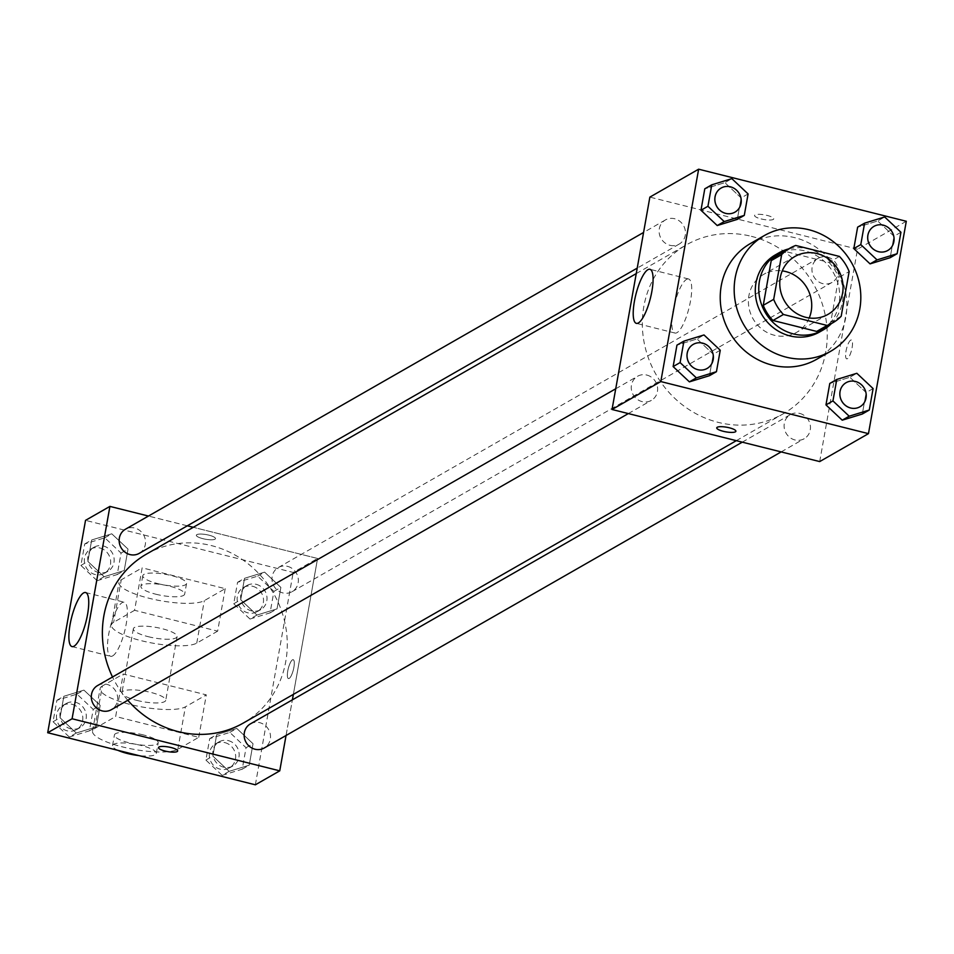 <?xml version="1.0" encoding="UTF-8"?>
<svg xmlns="http://www.w3.org/2000/svg" width="954" height="954" viewBox="0 0 954 954"><rect width="100%" height="100%" fill="white"/><g stroke="black" fill="none" stroke-linecap="round" stroke-linejoin="round"><path stroke-width="0.72" stroke-dasharray="4.77 3.58" d="M809.231 317.98A33.342 31.088 -119.8 0 1 796.638 332.338A33.342 31.088 -119.8 0 1 753.088 318.863A33.342 31.088 -119.8 0 1 763.498 274.478A33.342 31.088 -119.8 0 1 782.256 270.888M841.189 316.263L830.731 322.249L838.697 277.554L849.143 271.568M839.425 256.423L828.978 262.41L785.261 251.451L795.719 245.464M828.978 262.41A43.037 40.128 -119.8 0 1 838.697 277.554M830.731 322.249A43.037 40.128 -119.8 0 1 822.36 328.784M779.585 254.098A43.037 40.128 -119.8 0 1 785.261 251.451M831.387 323.609A44.456 41.451 60.2 0 0 842.501 301.858A44.456 41.451 60.2 0 0 788.612 248.922M775.387 254.861A44.456 41.451 -119.8 0 1 805.057 250.962A44.456 41.451 -119.8 0 1 839.019 303.849A44.456 41.451 -119.8 0 1 819.581 332.004M750.416 243.544A66.685 62.177 -119.8 0 1 794.909 237.701A66.685 62.177 -119.8 0 1 845.793 293.236A66.685 62.177 -119.8 0 1 816.696 359.276M873.101 388.576L866.137 392.559L862.309 414.024L866.137 392.559L849.871 377.271L829.789 383.448L849.871 377.271L856.847 373.288M720.258 350.237L713.294 354.232L709.478 375.685L713.294 354.232L697.04 338.944L676.958 345.121L697.04 338.944L704.004 334.961M900.946 232.263L893.981 236.258L890.154 257.711L893.981 236.258L877.716 220.97L857.634 227.135L877.716 220.97L884.68 216.975M748.103 193.936L741.139 197.919L737.311 219.384L741.139 197.919L724.873 182.643L704.791 188.809L724.873 182.643L731.849 178.648M819.701 461.581L857.527 249.197L906.3 221.268M850.718 340.113A9.719 2.612 -75.9 0 0 846.246 349.963A9.719 2.612 -75.9 0 0 846.699 358.835A9.719 2.612 -75.9 0 0 851.6 350.035A9.719 2.612 -75.9 0 0 851.433 339.97A9.719 2.612 -75.9 0 0 850.718 340.113A9.719 2.612 -75.9 0 0 846.246 349.963A9.719 2.612 -75.9 0 0 846.687 358.835A9.719 2.612 -75.9 0 0 851.588 350.035A9.719 2.612 -75.9 0 0 851.421 339.97A9.719 2.612 -75.9 0 0 850.718 340.113M751.358 236.33A97.356 90.785 -119.8 0 1 825.651 317.408A97.356 90.785 -119.8 0 1 783.174 413.833A97.356 90.785 -119.8 0 1 656.006 374.469A97.356 90.785 -119.8 0 1 686.391 244.868A97.356 90.785 -119.8 0 1 751.358 236.33M857.527 249.197L649.865 197.12M646.812 375.065A13.893 12.951 -119.8 0 1 657.413 386.632A13.893 12.951 -119.8 0 1 651.343 400.394A13.893 12.951 -119.8 0 1 633.206 394.777A13.893 12.951 -119.8 0 1 637.534 376.281A13.893 12.951 -119.8 0 1 646.812 375.065M799.643 413.392A13.893 12.951 -119.8 0 1 810.244 424.959A13.893 12.951 -119.8 0 1 804.186 438.721A13.893 12.951 -119.8 0 1 786.036 433.104A13.893 12.951 -119.8 0 1 790.377 414.608A13.893 12.951 -119.8 0 1 799.643 413.392M827.488 257.079A13.893 12.951 -119.8 0 1 838.089 268.658A13.893 12.951 -119.8 0 1 832.031 282.408A13.893 12.951 -119.8 0 1 813.881 276.791A13.893 12.951 -119.8 0 1 818.222 258.307A13.893 12.951 -119.8 0 1 827.488 257.079M669.923 245.297A13.893 12.951 60.2 0 0 679.188 244.081A13.893 12.951 60.2 0 0 683.529 225.585A13.893 12.951 60.2 0 0 665.379 219.969A13.893 12.951 60.2 0 0 659.321 233.73A13.893 12.951 60.2 0 0 669.923 245.297M761.101 218.919A9.719 2.349 -169.9 0 0 773.73 218.883A9.719 2.349 -169.9 0 0 764.559 214.865A9.719 2.349 -169.9 0 0 754.578 215.473A9.719 2.349 -169.9 0 0 761.101 218.919A9.719 2.349 -169.9 0 0 773.718 218.883A9.719 2.349 -169.9 0 0 764.559 214.877A9.719 2.349 -169.9 0 0 754.578 215.473A9.719 2.349 -169.9 0 0 761.101 218.931M716.752 427.833L716.74 427.845A9.719 2.349 10.1 0 1 716.752 427.833A9.719 2.349 10.1 0 1 729.369 427.797A9.719 2.349 10.1 0 1 735.892 431.244A9.719 2.349 10.1 0 1 735.892 431.256L735.892 431.256M686.51 279.379A27.869 7.501 104.1 0 1 688.549 278.973A27.869 7.501 104.1 0 1 689.038 307.832A27.869 7.501 104.1 0 1 674.991 333.053A27.869 7.501 104.1 0 1 673.703 307.617A27.869 7.501 104.1 0 1 686.51 279.379M146.439 554.131A97.356 90.785 -119.8 0 1 211.406 545.593A97.356 90.785 -119.8 0 1 285.699 626.671A97.356 90.785 -119.8 0 1 243.222 723.096M127.788 700.272A97.356 90.785 -119.8 0 1 112.512 677.006M139.236 553.356A13.893 12.951 60.2 0 0 143.577 534.86A13.893 12.951 60.2 0 0 125.427 529.243M250.425 723.883A13.893 12.951 -119.8 0 1 259.691 722.667A13.893 12.951 -119.8 0 1 270.292 734.234A13.893 12.951 -119.8 0 1 264.234 747.996M287.536 566.354A13.893 12.951 -119.8 0 1 298.137 577.921A13.893 12.951 -119.8 0 1 292.079 591.683A13.893 12.951 -119.8 0 1 273.929 586.066A13.893 12.951 -119.8 0 1 278.27 567.57A13.893 12.951 -119.8 0 1 287.536 566.354M97.582 685.556A13.893 12.951 -119.8 0 1 106.86 684.34A13.893 12.951 -119.8 0 1 117.461 695.907A13.893 12.951 -119.8 0 1 111.391 709.669M286.045 735.498L292.389 699.842L286.045 735.498M317.575 558.472L293.367 694.381L317.575 558.472L193.292 527.3L317.575 558.472L293.188 572.436L85.526 520.359M187.33 525.809L148.454 516.054L187.33 525.809M721.129 188.045A13.893 12.951 -119.8 0 1 730.382 186.829A13.893 12.951 -119.8 0 1 740.984 198.396A13.893 12.951 -119.8 0 1 734.938 212.158M741.139 197.919L724.873 182.643M693.284 344.346A13.893 12.951 -119.8 0 1 702.549 343.142A13.893 12.951 -119.8 0 1 713.151 354.697A13.893 12.951 -119.8 0 1 707.093 368.459M713.294 354.232L697.04 338.944M873.971 226.372A13.893 12.951 -119.8 0 1 883.225 225.156A13.893 12.951 -119.8 0 1 893.826 236.723A13.893 12.951 -119.8 0 1 887.78 250.485M893.981 236.258L877.716 220.97M846.126 382.685A13.893 12.951 -119.8 0 1 855.38 381.469A13.893 12.951 -119.8 0 1 865.982 393.036A13.893 12.951 -119.8 0 1 859.936 406.786M866.137 392.559L849.871 377.271M97.153 580.712L117.235 574.546L121.063 553.082L104.809 537.794L84.727 543.971L80.899 565.424L97.153 580.712L104.129 576.729L124.211 570.552L128.027 549.099L111.773 533.811L91.691 539.976L87.863 561.441L104.129 576.729L124.211 570.552L128.027 549.099L111.773 533.811L91.691 539.976L87.863 561.441L104.129 576.729M103.342 545.986A13.893 12.951 -119.8 0 1 113.943 557.553A13.893 12.951 -119.8 0 1 107.885 571.315A13.893 12.951 -119.8 0 1 89.736 565.698A13.893 12.951 -119.8 0 1 94.076 547.202A13.893 12.951 -119.8 0 1 103.342 545.986M117.235 574.546L124.211 570.552M121.063 553.082L128.027 549.099M104.809 537.794L111.773 533.811M84.727 543.971L91.691 539.976M80.899 565.424L87.863 561.441M99.86 547.978A13.893 12.951 -119.8 0 1 110.461 559.545A13.893 12.951 -119.8 0 1 104.403 573.306A13.893 12.951 -119.8 0 1 86.254 567.69A13.893 12.951 -119.8 0 1 90.594 549.194A13.893 12.951 -119.8 0 1 99.86 547.978M69.32 737.025L89.402 730.847L93.218 709.394L76.964 694.107L56.882 700.284L53.054 721.737L69.32 737.025L76.284 733.03L96.366 726.865L100.182 705.4L83.928 690.124L63.846 696.289L60.019 717.742L76.284 733.03L96.366 726.865L100.182 705.4L83.928 690.124L63.846 696.289L60.019 717.742L76.284 733.03M75.497 702.287A13.893 12.951 -119.8 0 1 86.099 713.866A13.893 12.951 -119.8 0 1 80.041 727.616A13.893 12.951 -119.8 0 1 61.891 721.999A13.893 12.951 -119.8 0 1 66.231 703.515A13.893 12.951 -119.8 0 1 75.497 702.287M89.402 730.847L96.366 726.865M93.218 709.394L100.182 705.4M76.964 694.107L83.928 690.124M56.882 700.284L63.846 696.289M53.054 721.737L60.019 717.742M72.015 704.29A13.893 12.951 -119.8 0 1 82.616 715.858A13.893 12.951 -119.8 0 1 76.558 729.619A13.893 12.951 -119.8 0 1 58.409 724.003A13.893 12.951 -119.8 0 1 62.749 705.507A13.893 12.951 -119.8 0 1 72.015 704.29M249.996 619.039L270.077 612.873L273.905 591.408L257.64 576.133L237.558 582.298L233.742 603.763L249.996 619.039L256.96 615.056L277.042 608.879L280.87 587.425L264.604 572.138L244.522 578.315L240.706 599.768L256.96 615.056L277.042 608.879L280.87 587.425L264.604 572.138L244.522 578.315L240.706 599.768L256.96 615.056M256.185 584.313A13.893 12.951 -119.8 0 1 266.786 595.88A13.893 12.951 -119.8 0 1 260.728 609.642A13.893 12.951 -119.8 0 1 242.578 604.025A13.893 12.951 -119.8 0 1 246.919 585.529A13.893 12.951 -119.8 0 1 256.185 584.313M270.077 612.873L277.042 608.879M273.905 591.408L280.87 587.425M257.64 576.133L264.604 572.138M237.558 582.298L244.522 578.315M233.742 603.763L240.706 599.768M252.703 586.305A13.893 12.951 -119.8 0 1 263.304 597.872A13.893 12.951 -119.8 0 1 257.246 611.633A13.893 12.951 -119.8 0 1 239.096 606.017A13.893 12.951 -119.8 0 1 243.437 587.521A13.893 12.951 -119.8 0 1 252.703 586.305M222.151 775.352L242.233 769.186L246.06 747.721L229.795 732.433L209.713 738.611L205.897 760.064L222.151 775.352L229.127 771.357L249.209 765.191L253.025 743.738L236.771 728.451L216.689 734.616L212.861 756.081L229.127 771.357L249.209 765.191L253.025 743.738L236.771 728.451L216.689 734.616L212.861 756.081L229.127 771.357M228.34 740.626A13.893 12.951 -119.8 0 1 238.941 752.193A13.893 12.951 -119.8 0 1 232.883 765.955A13.893 12.951 -119.8 0 1 214.733 760.338A13.893 12.951 -119.8 0 1 219.074 741.842A13.893 12.951 -119.8 0 1 228.34 740.626M242.233 769.186L249.209 765.191M246.06 747.721L253.025 743.738M229.795 732.433L236.771 728.451M209.713 738.611L216.689 734.616M205.897 760.064L212.861 756.081M224.858 742.617A13.893 12.951 -119.8 0 1 235.459 754.185A13.893 12.951 -119.8 0 1 229.401 767.946A13.893 12.951 -119.8 0 1 211.251 762.329A13.893 12.951 -119.8 0 1 215.592 743.834A13.893 12.951 -119.8 0 1 224.858 742.617M214.996 539.201A9.719 2.349 10.1 0 1 204.168 538.974A9.719 2.349 10.1 0 1 196.345 535.218A9.719 2.349 10.1 0 1 206.326 534.61A9.719 2.349 10.1 0 1 215.485 538.628A9.719 2.349 10.1 0 1 214.996 539.201A9.719 2.349 -169.9 0 0 215.485 538.616A9.719 2.349 -169.9 0 0 206.326 534.61A9.719 2.349 -169.9 0 0 196.345 535.206A9.719 2.349 -169.9 0 0 204.168 538.962A9.719 2.349 -169.9 0 0 214.996 539.189M112.691 655.887A27.869 7.501 -75.9 0 0 125.499 627.649A27.869 7.501 -75.9 0 0 124.211 602.212A27.869 7.501 -75.9 0 0 110.163 627.422A27.869 7.501 -75.9 0 0 110.652 656.292A27.869 7.501 -75.9 0 0 112.691 655.887M177.659 751.001L177.659 750.989A9.719 2.349 -169.9 0 0 169.836 747.232A9.719 2.349 -169.9 0 0 158.996 747.006A9.719 2.349 -169.9 0 0 158.507 747.578L158.507 747.578M287.786 670.889A9.719 2.612 -75.9 0 0 288.466 678.58A9.719 2.612 -75.9 0 0 293.367 669.78A9.719 2.612 -75.9 0 0 293.2 659.715A9.719 2.612 -75.9 0 0 287.786 670.889M255.362 784.808L293.188 572.436M287.774 670.889A9.719 2.612 104.1 0 1 293.188 659.703A9.719 2.612 104.1 0 1 293.355 669.78A9.719 2.612 104.1 0 1 288.454 678.568A9.719 2.612 104.1 0 1 287.774 670.889M198.742 737.335L206.302 694.858L123.245 674.025L115.672 716.502L94.768 728.474A44.456 10.721 -169.9 0 0 92.538 731.098A44.456 10.721 -169.9 0 0 128.313 748.246A44.456 10.721 -169.9 0 0 177.838 749.307L198.742 737.335L115.672 716.502M225.216 588.666L217.655 631.143L134.586 610.31L142.158 567.833L121.253 579.805A44.456 10.721 -169.9 0 0 119.023 582.429A44.456 10.721 -169.9 0 0 154.798 599.589A44.456 10.721 -169.9 0 0 204.323 600.638L225.216 588.666L142.158 567.833M148.252 636.688A22.228 5.366 -169.9 0 0 177.098 636.604A22.228 5.366 -169.9 0 0 156.158 627.422A22.228 5.366 -169.9 0 0 133.333 628.805A22.228 5.366 -169.9 0 0 148.252 636.688M217.655 631.143L196.751 643.115A44.456 10.721 10.1 0 1 147.238 642.066A44.456 10.721 10.1 0 1 111.451 624.906A44.456 10.721 10.1 0 1 113.681 622.282L121.253 579.805M134.586 610.31L113.681 622.282M136.899 700.403A22.228 5.366 -169.9 0 0 165.757 700.308A22.228 5.366 -169.9 0 0 144.805 691.137A22.228 5.366 -169.9 0 0 121.981 692.521A22.228 5.366 -169.9 0 0 136.899 700.403M94.768 728.474L102.34 685.998L123.245 674.025M102.34 685.998A44.456 10.721 -169.9 0 0 100.098 688.621A44.456 10.721 -169.9 0 0 135.885 705.769A44.456 10.721 -169.9 0 0 185.398 706.831L206.302 694.858M155.824 594.211A22.228 5.366 -169.9 0 0 184.671 594.127A22.228 5.366 -169.9 0 0 163.73 584.945A22.228 5.366 -169.9 0 0 140.906 586.328A22.228 5.366 -169.9 0 0 155.824 594.211M157.708 583.598A22.228 5.366 -169.9 0 0 186.555 583.502A22.228 5.366 -169.9 0 0 165.614 574.332A22.228 5.366 -169.9 0 0 142.79 575.703A22.228 5.366 -169.9 0 0 157.708 583.598M143.267 734.902A22.228 5.366 -169.9 0 0 114.42 734.985A22.228 5.366 -169.9 0 0 135.361 744.168A22.228 5.366 -169.9 0 0 158.185 742.784A22.228 5.366 -169.9 0 0 143.267 734.902M118.01 750.369A22.228 5.366 10.1 0 1 112.524 745.611A22.228 5.366 10.1 0 1 141.383 745.515A22.228 5.366 10.1 0 1 156.301 753.41A22.228 5.366 10.1 0 1 138.735 755.568M196.751 643.115L204.323 600.638M177.838 749.307L185.398 706.831M794.849 256.519L763.498 274.478M827.989 314.379L796.638 332.338M688.549 278.973L649.924 269.29M674.991 333.053L636.366 323.358M736.321 440.665L783.174 413.833M636.246 273.595L686.391 244.868M665.379 219.969L643.568 232.466M679.188 244.081L637.224 268.122M781.159 451.91L804.186 438.721M742.284 442.155L790.377 414.608M292.079 591.683L832.031 282.408M278.27 567.57L818.222 258.307M628.328 413.583L651.343 400.394M615.724 388.779L637.534 376.281M104.403 573.306L107.885 571.315M90.594 549.194L94.076 547.202M76.558 729.619L80.041 727.616M62.749 705.507L66.231 703.515M257.246 611.633L260.728 609.642M243.437 587.521L246.919 585.529M229.401 767.946L232.883 765.955M215.592 743.834L219.074 741.842M72.027 646.597L110.652 656.292M85.586 592.529L124.211 602.212M133.333 628.805L121.981 692.521M177.098 636.604L165.757 700.308M142.79 575.703L140.906 586.328M186.555 583.502L184.671 594.127M156.301 753.41L158.185 742.784M112.524 745.611L114.42 734.985M111.451 624.906L119.023 582.429M92.538 731.098L100.098 688.621"/><path stroke-width="1.43" d="M782.256 270.888A33.342 31.088 -119.8 0 1 785.75 271.556A33.342 31.088 -119.8 0 1 809.231 317.98M817.101 253.597A33.342 31.088 -119.8 0 1 842.537 281.358A33.342 31.088 -119.8 0 1 827.989 314.379A33.342 31.088 -119.8 0 1 784.438 300.904A33.342 31.088 -119.8 0 1 794.849 256.519A33.342 31.088 -119.8 0 1 817.101 253.597M781.66 254.635L773.694 299.341A43.037 40.128 -119.8 0 0 783.425 314.486L827.13 325.445A43.037 40.128 -119.8 0 0 832.806 322.798A43.037 40.128 -119.8 0 0 841.189 316.263L849.143 271.568A43.037 40.128 -119.8 0 0 839.425 256.423L795.719 245.464A43.037 40.128 -119.8 0 0 790.031 248.112A43.037 40.128 -119.8 0 0 781.66 254.635L771.214 260.621L763.248 305.328L773.694 299.341M832.806 322.798L822.36 328.784A43.037 40.128 -119.8 0 1 816.684 331.432L827.13 325.445M763.248 305.328A43.037 40.128 -119.8 0 0 772.967 320.472L816.684 331.432M771.214 260.621A43.037 40.128 -119.8 0 1 779.585 254.098L790.031 248.112M788.612 248.922A44.456 41.451 60.2 0 0 778.881 252.858A44.456 41.451 60.2 0 0 765.001 312.041A44.456 41.451 60.2 0 0 823.063 330.012A44.456 41.451 60.2 0 0 831.387 323.609M823.063 330.012L819.581 332.004A44.456 41.451 -119.8 0 1 761.519 314.033A44.456 41.451 -119.8 0 1 775.387 254.861L778.881 252.858M772.967 320.472L783.425 314.486M808.837 229.723A66.685 62.177 -119.8 0 1 859.733 285.246A66.685 62.177 -119.8 0 1 830.636 351.299A66.685 62.177 -119.8 0 1 743.536 324.336A66.685 62.177 -119.8 0 1 764.345 235.566A66.685 62.177 -119.8 0 1 808.837 229.723M830.636 351.299L816.696 359.276A66.685 62.177 -119.8 0 1 729.595 332.326A66.685 62.177 -119.8 0 1 750.416 243.544L764.345 235.566M836.765 379.453L829.789 383.448L825.973 404.901L842.227 420.189L862.309 414.024L869.273 410.029L873.101 388.576L856.847 373.288L836.765 379.453L832.937 400.918L849.191 416.206L869.273 410.029M683.923 341.127L676.958 345.121L673.13 366.574L689.396 381.862L709.478 375.685L716.442 371.702L720.258 350.237L704.004 334.961L683.923 341.127L680.095 362.592L696.36 377.867L716.442 371.702M660.812 381.564L868.474 433.641L906.3 221.268L698.638 169.192L660.812 381.564L612.039 409.493L819.701 461.581L868.474 433.641M864.598 223.153L857.634 227.135L853.818 248.6L870.072 263.876L890.154 257.711L897.118 253.716L900.946 232.263L884.68 216.975L864.598 223.153L860.782 244.606L877.036 259.893L897.118 253.716M711.767 184.814L704.791 188.809L700.975 210.262L717.229 225.549L737.311 219.384L744.287 215.389L748.103 193.936L731.849 178.648L711.767 184.814L707.94 206.279L724.205 221.566L744.287 215.389M698.638 169.192L649.865 197.12L612.039 409.493M647.885 269.696A27.869 7.501 104.1 0 1 649.924 269.29A27.869 7.501 104.1 0 1 650.413 298.149A27.869 7.501 104.1 0 1 636.366 323.358A27.869 7.501 104.1 0 1 635.078 297.934A27.869 7.501 104.1 0 1 647.885 269.696M729.369 427.809A9.719 2.349 10.1 0 1 735.892 431.256A9.719 2.349 10.1 0 1 725.911 431.864A9.719 2.349 10.1 0 1 716.74 427.845A9.719 2.349 10.1 0 1 729.369 427.809M735.892 431.256A9.719 2.349 10.1 0 1 725.911 431.852A9.719 2.349 10.1 0 1 716.752 427.845M736.321 440.665L243.222 723.096A97.356 90.785 -119.8 0 1 127.788 700.272M112.512 677.006A97.356 90.785 -119.8 0 1 146.439 554.131L636.246 273.595M643.568 232.466L125.427 529.243A13.893 12.951 60.2 0 0 119.369 543.005A13.893 12.951 60.2 0 0 129.971 554.572A13.893 12.951 60.2 0 0 139.236 553.356L637.224 268.122M781.159 451.91L264.234 747.996A13.893 12.951 -119.8 0 1 246.084 742.379A13.893 12.951 -119.8 0 1 250.425 723.883L742.284 442.155M628.328 413.583L111.391 709.669A13.893 12.951 -119.8 0 1 93.253 704.052A13.893 12.951 -119.8 0 1 97.582 685.556L615.724 388.779M279.749 770.844L286.045 735.498L279.749 770.844L72.087 718.767L279.749 770.844L255.362 784.808L47.7 732.732L72.087 718.767L109.913 506.395L72.087 718.767M292.389 699.842L293.367 694.381L292.389 699.842M193.292 527.3L187.33 525.809L193.292 527.3M109.913 506.395L148.454 516.054L109.913 506.395L85.526 520.359L47.7 732.732M734.926 212.158L734.962 212.146A13.893 12.951 -119.8 0 1 734.926 212.158A13.893 12.951 -119.8 0 1 716.776 206.541A13.893 12.951 -119.8 0 1 721.117 188.045A13.893 12.951 -119.8 0 1 721.129 188.045L721.141 188.033A13.893 12.951 -119.8 0 1 730.418 186.817A13.893 12.951 -119.8 0 1 741.019 198.384A13.893 12.951 -119.8 0 1 734.962 212.146A13.893 12.951 -119.8 0 1 716.812 206.529A13.893 12.951 -119.8 0 1 721.141 188.033M704.791 188.809L700.975 210.262L717.229 225.549L724.205 221.566M717.229 225.549L737.311 219.384M700.975 210.262L707.94 206.279M707.081 368.471L707.117 368.459A13.893 12.951 -119.8 0 1 707.081 368.471A13.893 12.951 -119.8 0 1 688.943 362.854A13.893 12.951 -119.8 0 1 693.272 344.358A13.893 12.951 -119.8 0 1 693.284 344.346L693.308 344.346A13.893 12.951 -119.8 0 1 702.573 343.13A13.893 12.951 -119.8 0 1 713.175 354.697A13.893 12.951 -119.8 0 1 707.117 368.459A13.893 12.951 -119.8 0 1 688.967 362.842A13.893 12.951 -119.8 0 1 693.308 344.346M676.958 345.121L673.13 366.574L689.396 381.862L696.36 377.867M689.396 381.862L709.478 375.685M673.13 366.574L680.095 362.592M887.792 250.473L887.769 250.485A13.893 12.951 -119.8 0 1 887.769 250.485A13.893 12.951 -119.8 0 1 869.619 244.868A13.893 12.951 -119.8 0 1 873.959 226.384A13.893 12.951 -119.8 0 1 873.971 226.372L873.983 226.36A13.893 12.951 -119.8 0 1 883.249 225.144A13.893 12.951 -119.8 0 1 893.862 236.711A13.893 12.951 -119.8 0 1 887.792 250.473A13.893 12.951 -119.8 0 1 869.654 244.856A13.893 12.951 -119.8 0 1 873.983 226.36M857.634 227.135L853.818 248.6L870.072 263.876L877.036 259.893M870.072 263.876L890.154 257.711M853.818 248.6L860.782 244.606M859.936 406.786A13.893 12.951 -119.8 0 1 859.924 406.798A13.893 12.951 -119.8 0 1 841.774 401.181A13.893 12.951 -119.8 0 1 846.115 382.685A13.893 12.951 -119.8 0 1 846.126 382.685A13.893 12.951 -119.8 0 1 855.416 381.457A13.893 12.951 -119.8 0 1 866.017 393.024A13.893 12.951 -119.8 0 1 859.948 406.786A13.893 12.951 -119.8 0 1 841.81 401.169A13.893 12.951 -119.8 0 1 846.138 382.673L846.138 382.673M829.789 383.448L825.973 404.901L842.227 420.189L849.191 416.206M842.227 420.189L862.309 414.024M825.973 404.901L832.937 400.918M74.066 646.192A27.869 7.501 104.1 0 1 72.027 646.597A27.869 7.501 104.1 0 1 71.538 617.739A27.869 7.501 104.1 0 1 85.586 592.529A27.869 7.501 104.1 0 1 86.874 617.965A27.869 7.501 104.1 0 1 74.066 646.192M158.996 747.018A9.719 2.349 10.1 0 1 169.836 747.244A9.719 2.349 10.1 0 1 177.659 751.001A9.719 2.349 10.1 0 1 167.677 751.597A9.719 2.349 10.1 0 1 158.507 747.59A9.719 2.349 10.1 0 1 158.996 747.018M158.507 747.578A9.719 2.349 -169.9 0 0 167.677 751.597A9.719 2.349 -169.9 0 0 177.659 750.989M138.735 755.568A22.228 5.366 10.1 0 1 118.01 750.369"/></g></svg>
